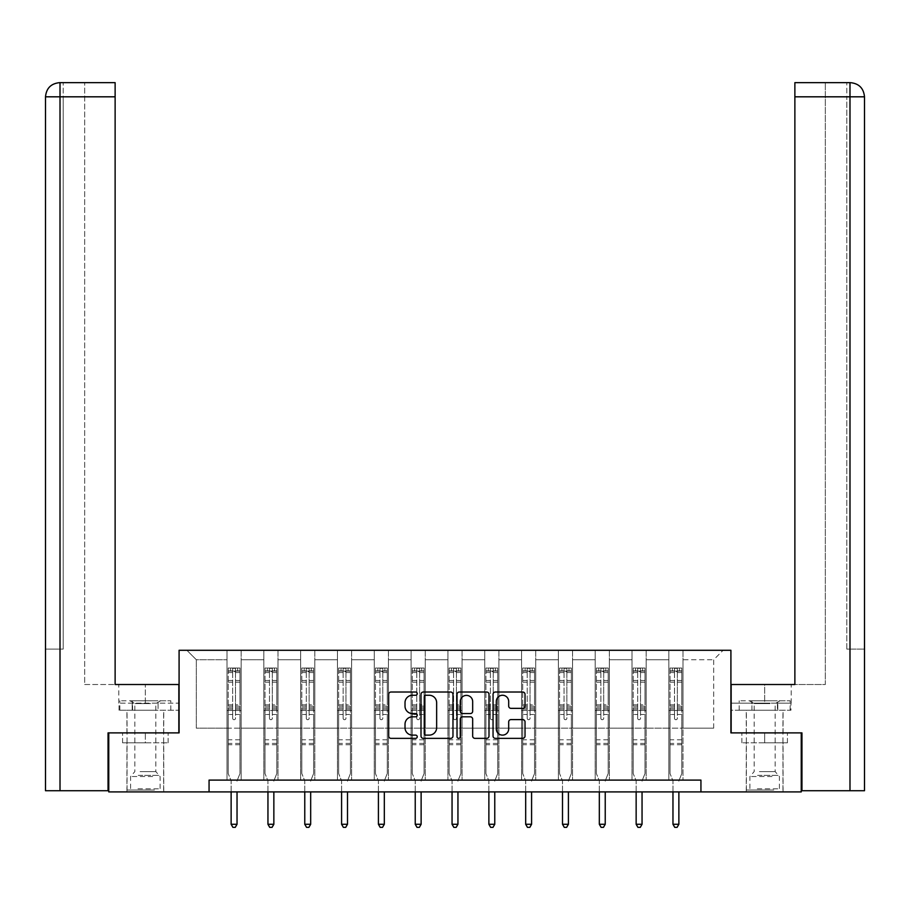 <?xml version="1.0" encoding="UTF-8"?>
<svg xmlns="http://www.w3.org/2000/svg" width="910" height="910" viewBox="0 0 910 910"><rect width="100%" height="100%" fill="white"/><g stroke="black" fill="none" stroke-linecap="round" stroke-linejoin="round"><path stroke-width="0.68" stroke-dasharray="4.55 3.41" d="M417.235 693.647A1.627 1.627 0 0 0 415.62 692.021L391.004 692.021A2.321 2.321 0 0 0 388.684 694.341L388.684 736.042A2.321 2.321 0 0 0 391.004 738.363L415.62 738.363A1.627 1.627 0 0 0 417.235 736.736A1.627 1.627 0 0 0 415.62 735.121L412.435 735.121A7.416 7.416 0 0 1 405.018 727.704L405.018 724.223A7.416 7.416 0 0 1 412.435 716.818L415.62 716.818A1.627 1.627 0 0 0 417.235 715.192A1.627 1.627 0 0 0 415.62 713.565L412.435 713.565A7.416 7.416 0 0 1 405.018 706.16L405.018 702.679A7.416 7.416 0 0 1 412.435 695.263L415.62 695.263A1.627 1.627 0 0 0 417.235 693.647M764.662 742.81L741.889 742.81L787.434 742.81L764.662 742.81L764.662 732.891L787.434 732.891L741.889 732.891L783.066 732.891L746.257 732.891L764.662 732.891L764.662 742.81M764.662 791.905L746.257 791.905L764.662 791.905M145.338 742.81L168.111 742.81L122.566 742.81L145.338 742.81L145.338 732.891L168.111 732.891L122.566 732.891L163.743 732.891L145.338 732.891L145.338 742.81M145.338 791.905L126.934 791.905L145.338 791.905M700.939 791.905L700.939 780.097L700.939 791.905L801.244 791.905L801.244 732.891L730.912 732.891L730.912 650.286L179.088 650.286L179.088 732.891L108.756 732.891L108.756 791.905L209.061 791.905L209.061 780.097L700.939 780.097L209.061 780.097L700.939 780.097L700.939 791.905L209.061 791.905L209.061 780.097L209.061 791.905M668.839 650.286L723.12 650.286L683 650.286L683 728.171L713.679 728.171L683 728.171L683 659.727L713.679 659.727L683 659.727L683 650.286L683 780.097L668.839 780.097L683 780.097L668.839 780.097L683 780.097L683 650.286L646.18 650.286L668.839 650.286L668.839 728.171L646.18 728.171L668.839 728.171L668.839 659.727L646.18 659.727L646.18 728.171L646.18 659.727L668.839 659.727L668.839 650.286L668.839 780.097L668.839 710.471L668.839 728.171L683 728.171L668.839 728.171L668.839 710.471L683 710.471L668.839 710.471L668.839 780.097L668.839 650.286M632.018 650.286L646.18 650.286L646.18 780.097L632.018 780.097L646.18 780.097L632.018 780.097L646.18 780.097L646.18 650.286L609.359 650.286L632.018 650.286L632.018 728.171L609.359 728.171L632.018 728.171L632.018 659.727L609.359 659.727L609.359 728.171L609.359 659.727L632.018 659.727L632.018 650.286L632.018 780.097L632.018 710.471L632.018 728.171L646.18 728.171L632.018 728.171L632.018 710.471L646.18 710.471L632.018 710.471L632.018 780.097L632.018 650.286M595.197 650.286L609.359 650.286L609.359 780.097L595.197 780.097L609.359 780.097L595.197 780.097L609.359 780.097L609.359 650.286L572.538 650.286L595.197 650.286L595.197 728.171L572.538 728.171L595.197 728.171L595.197 659.727L572.538 659.727L572.538 728.171L572.538 659.727L595.197 659.727L595.197 650.286L595.197 780.097L595.197 710.471L595.197 728.171L609.359 728.171L595.197 728.171L595.197 710.471L609.359 710.471L595.197 710.471L595.197 780.097L595.197 650.286M558.376 650.286L572.538 650.286L572.538 780.097L558.376 780.097L572.538 780.097L558.376 780.097L572.538 780.097L572.538 650.286L535.717 650.286L558.376 650.286L558.376 728.171L535.717 728.171L558.376 728.171L558.376 659.727L535.717 659.727L535.717 728.171L535.717 659.727L558.376 659.727L558.376 650.286L558.376 780.097L558.376 710.471L558.376 728.171L572.538 728.171L558.376 728.171L558.376 710.471L572.538 710.471L558.376 710.471L558.376 780.097L558.376 650.286M521.555 650.286L535.717 650.286L535.717 780.097L521.555 780.097L535.717 780.097L521.555 780.097L535.717 780.097L535.717 650.286L498.896 650.286L521.555 650.286L521.555 728.171L498.896 728.171L521.555 728.171L521.555 659.727L498.896 659.727L498.896 728.171L498.896 659.727L521.555 659.727L521.555 650.286L521.555 780.097L521.555 710.471L521.555 728.171L535.717 728.171L521.555 728.171L521.555 710.471L535.717 710.471L521.555 710.471L521.555 780.097L521.555 650.286M484.734 650.286L498.896 650.286L498.896 780.097L484.734 780.097L498.896 780.097L484.734 780.097L498.896 780.097L498.896 650.286L462.075 650.286L484.734 650.286L484.734 728.171L462.075 728.171L484.734 728.171L484.734 659.727L462.075 659.727L462.075 728.171L462.075 659.727L484.734 659.727L484.734 650.286L484.734 780.097L484.734 710.471L484.734 728.171L498.896 728.171L484.734 728.171L484.734 710.471L498.896 710.471L484.734 710.471L484.734 780.097L484.734 650.286M447.925 650.286L462.075 650.286L462.075 780.097L447.925 780.097L462.075 780.097L447.925 780.097L462.075 780.097L462.075 650.286L425.266 650.286L447.925 650.286L447.925 728.171L425.266 728.171L447.925 728.171L447.925 659.727L425.266 659.727L425.266 728.171L425.266 659.727L447.925 659.727L447.925 650.286L447.925 780.097L447.925 710.471L447.925 728.171L462.075 728.171L447.925 728.171L447.925 710.471L462.075 710.471L447.925 710.471L447.925 780.097L447.925 650.286M411.104 650.286L425.266 650.286L425.266 780.097L411.104 780.097L425.266 780.097L411.104 780.097L425.266 780.097L425.266 650.286L388.445 650.286L411.104 650.286L411.104 728.171L388.445 728.171L411.104 728.171L411.104 659.727L388.445 659.727L388.445 728.171L388.445 659.727L411.104 659.727L411.104 650.286L411.104 780.097L411.104 710.471L411.104 728.171L425.266 728.171L411.104 728.171L411.104 710.471L425.266 710.471L411.104 710.471L411.104 780.097L411.104 650.286M374.283 650.286L388.445 650.286L388.445 780.097L374.283 780.097L388.445 780.097L374.283 780.097L388.445 780.097L388.445 650.286L351.624 650.286L374.283 650.286L374.283 728.171L351.624 728.171L374.283 728.171L374.283 659.727L351.624 659.727L351.624 728.171L351.624 659.727L374.283 659.727L374.283 650.286L374.283 780.097L374.283 710.471L374.283 728.171L388.445 728.171L374.283 728.171L374.283 710.471L388.445 710.471L374.283 710.471L374.283 780.097L374.283 650.286M337.462 650.286L351.624 650.286L351.624 780.097L337.462 780.097L351.624 780.097L337.462 780.097L351.624 780.097L351.624 650.286L314.803 650.286L337.462 650.286L337.462 728.171L314.803 728.171L337.462 728.171L337.462 659.727L314.803 659.727L314.803 728.171L314.803 659.727L337.462 659.727L337.462 650.286L337.462 780.097L337.462 710.471L337.462 728.171L351.624 728.171L337.462 728.171L337.462 710.471L351.624 710.471L337.462 710.471L337.462 780.097L337.462 650.286M300.641 650.286L314.803 650.286L314.803 780.097L300.641 780.097L314.803 780.097L300.641 780.097L314.803 780.097L314.803 650.286L277.982 650.286L300.641 650.286L300.641 728.171L277.982 728.171L300.641 728.171L300.641 659.727L277.982 659.727L277.982 728.171L277.982 659.727L300.641 659.727L300.641 650.286L300.641 780.097L300.641 710.471L300.641 728.171L314.803 728.171L300.641 728.171L300.641 710.471L314.803 710.471L300.641 710.471L300.641 780.097L300.641 650.286M263.82 650.286L277.982 650.286L277.982 780.097L263.82 780.097L277.982 780.097L263.82 780.097L277.982 780.097L277.982 650.286L241.161 650.286L263.82 650.286L263.82 728.171L241.161 728.171L263.82 728.171L263.82 659.727L241.161 659.727L241.161 728.171L241.161 659.727L263.82 659.727L263.82 650.286L263.82 780.097L263.82 710.471L263.82 728.171L277.982 728.171L263.82 728.171L263.82 710.471L277.982 710.471L263.82 710.471L263.82 780.097L263.82 650.286M226.999 650.286L241.161 650.286L241.161 780.097L226.999 780.097L241.161 780.097L226.999 780.097L241.161 780.097L241.161 650.286L186.88 650.286L226.999 650.286L226.999 728.171L196.321 728.171L196.321 659.727L226.999 659.727L196.321 659.727L186.88 650.286L196.321 659.727L196.321 728.171L226.999 728.171L226.999 650.286L226.999 780.097L226.999 650.286M713.679 728.171L713.679 659.727L723.12 650.286L713.679 659.727L713.679 728.171M226.999 728.171L241.161 728.171L241.161 710.471L241.161 780.097L241.161 710.471L241.161 728.171L226.999 728.171L226.999 710.471L241.161 710.471L226.999 710.471L226.999 780.097L226.999 728.171M226.999 710.471L241.161 710.471L226.999 710.471M263.82 710.471L277.982 710.471L263.82 710.471M300.641 710.471L314.803 710.471L300.641 710.471M337.462 710.471L351.624 710.471L337.462 710.471M374.283 710.471L388.445 710.471L374.283 710.471M411.104 710.471L425.266 710.471L411.104 710.471M447.925 710.471L462.075 710.471L447.925 710.471M484.734 710.471L498.896 710.471L484.734 710.471M521.555 710.471L535.717 710.471L521.555 710.471M558.376 710.471L572.538 710.471L558.376 710.471M595.197 710.471L609.359 710.471L595.197 710.471M632.018 710.471L646.18 710.471L632.018 710.471M668.839 710.471L683 710.471L668.839 710.471M122.566 742.81L122.566 732.891L122.566 742.81M168.111 742.81L168.111 732.891L168.111 742.81M787.434 742.81L787.434 732.891L787.434 742.81M741.889 742.81L741.889 732.891L741.889 742.81M452.975 736.042L452.975 694.341A2.321 2.321 0 0 0 450.655 692.021L423.321 692.021A2.321 2.321 0 0 0 421 694.341L421 736.042A2.321 2.321 0 0 0 423.321 738.363L450.655 738.363A2.321 2.321 0 0 0 452.975 736.042M425.869 695.263A1.627 1.627 0 0 0 424.242 696.889L424.242 733.494A1.627 1.627 0 0 0 425.869 735.121L429.224 735.121A7.416 7.416 0 0 0 436.641 727.704L436.641 702.679A7.416 7.416 0 0 0 429.224 695.263L425.869 695.263M459.345 692.021L486.679 692.021A2.321 2.321 0 0 1 489 694.341L489 736.042A2.321 2.321 0 0 1 486.679 738.363L474.986 738.363A2.321 2.321 0 0 1 472.665 736.042L472.665 719.128A2.321 2.321 0 0 0 470.345 716.818L462.587 716.818A2.321 2.321 0 0 0 460.267 719.128L460.267 736.736A1.627 1.627 0 0 1 458.651 738.363A1.627 1.627 0 0 1 457.025 736.736L457.025 694.341A2.321 2.321 0 0 1 459.345 692.021M472.665 701.576A6.199 6.199 0 0 0 466.466 695.388A6.199 6.199 0 0 0 460.267 701.576L460.267 711.256A2.321 2.321 0 0 0 462.587 713.565L470.345 713.565A2.321 2.321 0 0 0 472.665 711.256L472.665 701.576M511.01 708.355L522.704 708.355A2.321 2.321 0 0 0 525.024 706.046L525.024 694.341A2.321 2.321 0 0 0 522.704 692.021L495.37 692.021A2.321 2.321 0 0 0 493.049 694.341L493.049 736.042A2.321 2.321 0 0 0 495.37 738.363L522.704 738.363A2.321 2.321 0 0 0 525.024 736.042L525.024 721.914A2.321 2.321 0 0 0 522.704 719.594L511.01 719.594A2.321 2.321 0 0 0 508.69 721.914L508.69 728.921A6.199 6.199 0 0 1 502.491 735.121A6.199 6.199 0 0 1 496.291 728.921L496.291 701.462A6.199 6.199 0 0 1 502.491 695.263A6.199 6.199 0 0 1 508.69 701.462L508.69 706.046A2.321 2.321 0 0 0 511.01 708.355M232.664 718.308A1.41 1.41 0 0 0 234.086 719.719A1.41 1.41 0 0 1 232.664 718.308L232.664 714.475L232.664 718.308M239.921 668.031L237.624 668.031L237.624 671.102L239.978 671.102L239.978 668.031L228.182 668.031L228.182 773.534L228.182 714.475L232.664 714.475L232.664 707.798L228.182 707.798M228.182 668.031L228.182 714.475L232.664 714.475L232.664 671.728L235.497 671.728L235.497 704.84L239.978 704.84L239.978 773.534L239.978 714.475L235.497 714.475L235.497 718.308A1.41 1.41 0 0 1 234.086 719.719A1.41 1.41 0 0 0 235.497 718.308L235.497 704.84M239.978 671.102L239.978 704.84M239.978 668.031L239.978 714.475L235.497 714.475L235.497 668.327L232.664 668.327L232.664 707.798M237.624 668.031L228.239 668.031M237.624 671.102L230.537 671.102L230.537 668.031M228.182 671.102L239.921 671.102M228.239 671.102L230.537 671.102M237.203 780.439L239.978 773.534L237.203 780.439A2.355 2.355 0 0 0 237.032 781.326A2.355 2.355 0 0 1 237.203 780.439M231.129 791.905L231.129 781.326A2.355 2.355 0 0 0 230.958 780.439L228.182 773.534L230.958 780.439A2.355 2.355 0 0 1 231.129 781.326L231.129 824.278L237.032 824.278L237.032 791.905M239.978 744.744L228.182 744.744M231.129 824.278L232.903 827.349L235.258 827.349L237.032 824.278M232.664 671.728L232.664 668.327M235.497 671.728L235.497 668.327M153.301 790.016L129.402 790.016L153.301 790.016M137.967 788.833L160.092 788.833L137.967 788.833M153.005 700.791L129.993 700.791L153.005 700.791M150.594 703.589L134.839 703.589L150.594 703.589M140.083 771.6L155.838 771.6L140.083 771.6M154.484 790.016L127.047 790.016L154.484 790.016M154.484 710.232L127.047 710.232L154.484 710.232M158.078 710.232L119.858 710.232L170.818 710.232L158.078 710.232L158.078 700.791L119.858 700.791L170.818 700.791L158.078 700.791L158.078 710.232M132.598 710.232L132.598 700.791L132.598 710.232M119.858 710.232L119.858 700.791M170.818 710.232L170.818 700.791M772.624 790.016L748.725 790.016L772.624 790.016M757.291 788.833L779.415 788.833L757.291 788.833M772.328 700.791L749.317 700.791L772.328 700.791M769.917 703.589L754.163 703.589L769.917 703.589M759.406 771.6L775.161 771.6L759.406 771.6M773.807 790.016L746.371 790.016L773.807 790.016M773.807 710.232L746.371 710.232L773.807 710.232M777.402 710.232L739.182 710.232L790.142 710.232L777.402 710.232L777.402 700.791L739.182 700.791L790.142 700.791L777.402 700.791L777.402 710.232M751.922 710.232L751.922 700.791L751.922 710.232M739.182 710.232L739.182 700.791M790.142 710.232L790.142 700.791M145.338 710.232L126.934 710.232L145.338 710.232M108.756 732.891L178.849 732.891L178.849 684.513L178.849 703.157L118.789 703.157L178.849 703.157L178.849 710.232L119.039 710.232L178.849 710.232L178.849 684.513L115.126 684.513L115.126 82.651L84.675 82.651L115.126 82.651L115.126 684.513L115.126 82.651M84.675 684.513L115.126 684.513L84.675 684.513L84.675 82.651L84.675 684.513M45.5 649.103L63.2 649.103L63.2 96.813L63.2 649.103L45.5 649.103L45.5 790.722L108.051 790.722L108.051 732.891L178.849 732.891M60.014 790.722L60.014 96.813L63.2 96.813L63.2 82.651L63.2 96.813L60.014 96.813L60.014 82.651L60.014 96.813L115.126 96.813M132.189 710.232L132.189 703.157L132.189 710.232M119.039 710.232L119.039 703.157M764.662 710.232L746.257 710.232L764.662 710.232M764.662 684.513L731.151 684.513L794.874 684.513L794.874 82.651L794.874 96.813L849.986 96.813L849.986 82.651L849.986 790.722L801.949 790.722L801.949 732.891L731.151 732.891L731.151 684.513L764.662 684.513L764.662 703.157L791.211 703.157L731.151 703.157L731.151 684.513L731.151 703.157L764.662 703.157L764.662 684.513M794.874 82.651L825.324 82.651L794.874 82.651L794.874 684.513L825.324 684.513L825.324 82.651L825.324 684.513L794.874 684.513L794.874 96.813M731.151 710.232L731.151 703.157L777.811 703.157L731.151 703.157L731.151 710.232L777.811 710.232L731.151 710.232M849.986 790.722L864.5 790.722M801.244 732.891L731.151 732.891M846.801 649.103L846.801 96.813L846.801 649.103L864.5 649.103L849.986 649.103L849.986 96.813L846.801 96.813L846.801 82.651L846.801 96.813L849.986 96.813L849.986 649.103L846.801 649.103M790.961 703.157L777.811 703.157L790.961 703.157L790.961 710.232L777.811 710.232L777.811 703.157L777.811 710.232L790.961 710.232M849.986 82.651L849.986 96.813L864.5 96.813C863.67 88.225 858.949 83.504 850.338 82.651M269.485 718.308A1.41 1.41 0 0 0 270.907 719.719A1.41 1.41 0 0 1 269.485 718.308L269.485 714.475L269.485 718.308M276.742 668.031L274.445 668.031L274.445 671.102L276.799 671.102L276.799 668.031L265.003 668.031L265.003 773.534L265.003 714.475L269.485 714.475L269.485 707.798L265.003 707.798M265.003 668.031L265.003 714.475L269.485 714.475L269.485 671.728L272.317 671.728L272.317 704.84L276.799 704.84L276.799 773.534L276.799 714.475L272.317 714.475L272.317 718.308A1.41 1.41 0 0 1 270.907 719.719A1.41 1.41 0 0 0 272.317 718.308L272.317 704.84M276.799 671.102L276.799 704.84M276.799 668.031L276.799 714.475L272.317 714.475L272.317 668.327L269.485 668.327L269.485 707.798M274.445 668.031L265.06 668.031M274.445 671.102L267.358 671.102L267.358 668.031M265.003 671.102L276.742 671.102M265.06 671.102L267.358 671.102M274.024 780.439L276.799 773.534L274.024 780.439A2.355 2.355 0 0 0 273.853 781.326A2.355 2.355 0 0 1 274.024 780.439M267.95 791.905L267.95 781.326A2.355 2.355 0 0 0 267.779 780.439L265.003 773.534L267.779 780.439A2.355 2.355 0 0 1 267.95 781.326L267.95 824.278L273.853 824.278L273.853 791.905M276.799 744.744L265.003 744.744M267.95 824.278L269.724 827.349L272.079 827.349L273.853 824.278M269.485 671.728L269.485 668.327M272.317 671.728L272.317 668.327M306.306 718.308A1.41 1.41 0 0 0 307.716 719.719A1.41 1.41 0 0 1 306.306 718.308L306.306 714.475L306.306 718.308M313.563 668.031L311.265 668.031L311.265 671.102L313.62 671.102L313.62 668.031L301.824 668.031L301.824 773.534L301.824 714.475L306.306 714.475L306.306 707.798L301.824 707.798M301.824 668.031L301.824 714.475L306.306 714.475L306.306 671.728L309.138 671.728L309.138 704.84L313.62 704.84L313.62 773.534L313.62 714.475L309.138 714.475L309.138 718.308A1.41 1.41 0 0 1 307.716 719.719A1.41 1.41 0 0 0 309.138 718.308L309.138 704.84M313.62 671.102L313.62 704.84M313.62 668.031L313.62 714.475L309.138 714.475L309.138 668.327L306.306 668.327L306.306 707.798M311.265 668.031L301.881 668.031M311.265 671.102L304.179 671.102L304.179 668.031M301.824 671.102L313.563 671.102M301.881 671.102L304.179 671.102M310.845 780.439L313.62 773.534L310.845 780.439A2.355 2.355 0 0 0 310.674 781.326A2.355 2.355 0 0 1 310.845 780.439M304.77 791.905L304.77 781.326A2.355 2.355 0 0 0 304.6 780.439L301.824 773.534L304.6 780.439A2.355 2.355 0 0 1 304.77 781.326L304.77 824.278L310.674 824.278L310.674 791.905M313.62 744.744L301.824 744.744M304.77 824.278L306.545 827.349L308.899 827.349L310.674 824.278M306.306 671.728L306.306 668.327M309.138 671.728L309.138 668.327M343.127 718.308A1.41 1.41 0 0 0 344.537 719.719A1.41 1.41 0 0 1 343.127 718.308L343.127 714.475L343.127 718.308M350.384 668.031L348.086 668.031L348.086 671.102L350.441 671.102L350.441 668.031L338.645 668.031L338.645 773.534L338.645 714.475L343.127 714.475L343.127 707.798L338.645 707.798M338.645 668.031L338.645 714.475L343.127 714.475L343.127 671.728L345.959 671.728L345.959 704.84L350.441 704.84L350.441 773.534L350.441 714.475L345.959 714.475L345.959 718.308A1.41 1.41 0 0 1 344.537 719.719A1.41 1.41 0 0 0 345.959 718.308L345.959 704.84M350.441 671.102L350.441 704.84M350.441 668.031L350.441 714.475L345.959 714.475L345.959 668.327L343.127 668.327L343.127 707.798M348.086 668.031L338.702 668.031M348.086 671.102L341 671.102L341 668.031M338.645 671.102L350.384 671.102M338.702 671.102L341 671.102M347.665 780.439L350.441 773.534L347.665 780.439A2.355 2.355 0 0 0 347.495 781.326A2.355 2.355 0 0 1 347.665 780.439M341.591 791.905L341.591 781.326A2.355 2.355 0 0 0 341.421 780.439L338.645 773.534L341.421 780.439A2.355 2.355 0 0 1 341.591 781.326L341.591 824.278L347.495 824.278L347.495 791.905M350.441 744.744L338.645 744.744M341.591 824.278L343.366 827.349L345.72 827.349L347.495 824.278M343.127 671.728L343.127 668.327M345.959 671.728L345.959 668.327M379.948 718.308A1.41 1.41 0 0 0 381.358 719.719A1.41 1.41 0 0 1 379.948 718.308L379.948 714.475L379.948 718.308M387.205 668.031L384.896 668.031L384.896 671.102L387.262 671.102L387.262 668.031L375.455 668.031L375.455 773.534L375.455 714.475L379.948 714.475L379.948 707.798L375.455 707.798M375.455 668.031L375.455 714.475L379.948 714.475L379.948 671.728L382.78 671.728L382.78 704.84L387.262 704.84L387.262 773.534L387.262 714.475L382.78 714.475L382.78 718.308A1.41 1.41 0 0 1 381.358 719.719A1.41 1.41 0 0 0 382.78 718.308L382.78 704.84M387.262 671.102L387.262 704.84M387.262 668.031L387.262 714.475L382.78 714.475L382.78 668.327L379.948 668.327L379.948 707.798M384.896 668.031L375.523 668.031M384.896 671.102L377.821 671.102L377.821 668.031M375.455 671.102L387.205 671.102M375.523 671.102L377.821 671.102M384.486 780.439L387.262 773.534L384.486 780.439A2.355 2.355 0 0 0 384.316 781.326A2.355 2.355 0 0 1 384.486 780.439M378.412 791.905L378.412 781.326A2.355 2.355 0 0 0 378.241 780.439L375.455 773.534L378.241 780.439A2.355 2.355 0 0 1 378.412 781.326L378.412 824.278L384.316 824.278L384.316 791.905M387.262 744.744L375.455 744.744M378.412 824.278L380.175 827.349L382.541 827.349L384.316 824.278M379.948 671.728L379.948 668.327M382.78 671.728L382.78 668.327M416.769 718.308A1.41 1.41 0 0 0 418.179 719.719A1.41 1.41 0 0 1 416.769 718.308L416.769 714.475L416.769 718.308M424.026 668.031L421.717 668.031L421.717 671.102L424.083 671.102L424.083 668.031L412.275 668.031L412.275 773.534L412.275 714.475L416.769 714.475L416.769 707.798L412.275 707.798M412.275 668.031L412.275 714.475L416.769 714.475L416.769 671.728L419.601 671.728L419.601 704.84L424.083 704.84L424.083 773.534L424.083 714.475L419.601 714.475L419.601 718.308A1.41 1.41 0 0 1 418.179 719.719A1.41 1.41 0 0 0 419.601 718.308L419.601 704.84M424.083 671.102L424.083 704.84M424.083 668.031L424.083 714.475L419.601 714.475L419.601 668.327L416.769 668.327L416.769 707.798M421.717 668.031L412.344 668.031M421.717 671.102L414.641 671.102L414.641 668.031M412.275 671.102L424.026 671.102M412.344 671.102L414.641 671.102M421.296 780.439L424.083 773.534L421.296 780.439A2.355 2.355 0 0 0 421.125 781.326A2.355 2.355 0 0 1 421.296 780.439M415.233 791.905L415.233 781.326A2.355 2.355 0 0 0 415.062 780.439L412.275 773.534L415.062 780.439A2.355 2.355 0 0 1 415.233 781.326L415.233 824.278L421.125 824.278L421.125 791.905M424.083 744.744L412.275 744.744M415.233 824.278L416.996 827.349L419.362 827.349L421.125 824.278M416.769 671.728L416.769 668.327M419.601 671.728L419.601 668.327M453.589 718.308A1.41 1.41 0 0 0 455 719.719A1.41 1.41 0 0 1 453.589 718.308L453.589 714.475L453.589 718.308M460.847 668.031L458.538 668.031L458.538 671.102L460.904 671.102L460.904 668.031L449.096 668.031L449.096 773.534L449.096 714.475L453.589 714.475L453.589 707.798L449.096 707.798M449.096 668.031L449.096 714.475L453.589 714.475L453.589 671.728L456.411 671.728L456.411 704.84L460.904 704.84L460.904 773.534L460.904 714.475L456.411 714.475L456.411 718.308A1.41 1.41 0 0 1 455 719.719A1.41 1.41 0 0 0 456.411 718.308L456.411 704.84M460.904 671.102L460.904 704.84M460.904 668.031L460.904 714.475L456.411 714.475L456.411 668.327L453.589 668.327L453.589 707.798M458.538 668.031L449.153 668.031M458.538 671.102L451.462 671.102L451.462 668.031M449.096 671.102L460.847 671.102M449.153 671.102L451.462 671.102M458.117 780.439L460.904 773.534L458.117 780.439A2.355 2.355 0 0 0 457.946 781.326A2.355 2.355 0 0 1 458.117 780.439M452.054 791.905L452.054 781.326A2.355 2.355 0 0 0 451.883 780.439L449.096 773.534L451.883 780.439A2.355 2.355 0 0 1 452.054 781.326L452.054 824.278L457.946 824.278L457.946 791.905M460.904 744.744L449.096 744.744M452.054 824.278L453.817 827.349L456.183 827.349L457.946 824.278M453.589 671.728L453.589 668.327M456.411 671.728L456.411 668.327M490.399 718.308A1.41 1.41 0 0 0 491.821 719.719A1.41 1.41 0 0 1 490.399 718.308L490.399 714.475L490.399 718.308M497.656 668.031L495.358 668.031L495.358 671.102L497.724 671.102L497.724 668.031L485.917 668.031L485.917 773.534L485.917 714.475L490.399 714.475L490.399 707.798L485.917 707.798M485.917 668.031L485.917 714.475L490.399 714.475L490.399 671.728L493.231 671.728L493.231 704.84L497.724 704.84L497.724 773.534L497.724 714.475L493.231 714.475L493.231 718.308A1.41 1.41 0 0 1 491.821 719.719A1.41 1.41 0 0 0 493.231 718.308L493.231 704.84M497.724 671.102L497.724 704.84M497.724 668.031L497.724 714.475L493.231 714.475L493.231 668.327L490.399 668.327L490.399 707.798M495.358 668.031L485.974 668.031M495.358 671.102L488.283 671.102L488.283 668.031M485.917 671.102L497.656 671.102M485.974 671.102L488.283 671.102M494.938 780.439L497.724 773.534L494.938 780.439A2.355 2.355 0 0 0 494.767 781.326A2.355 2.355 0 0 1 494.938 780.439M488.875 791.905L488.875 781.326A2.355 2.355 0 0 0 488.704 780.439L485.917 773.534L488.704 780.439A2.355 2.355 0 0 1 488.875 781.326L488.875 824.278L494.767 824.278L494.767 791.905M497.724 744.744L485.917 744.744M488.875 824.278L490.638 827.349L493.004 827.349L494.767 824.278M490.399 671.728L490.399 668.327M493.231 671.728L493.231 668.327M527.22 718.308A1.41 1.41 0 0 0 528.642 719.719A1.41 1.41 0 0 1 527.22 718.308L527.22 714.475L527.22 718.308M534.477 668.031L532.179 668.031L532.179 671.102L534.545 671.102L534.545 668.031L522.738 668.031L522.738 773.534L522.738 714.475L527.22 714.475L527.22 707.798L522.738 707.798M522.738 668.031L522.738 714.475L527.22 714.475L527.22 671.728L530.052 671.728L530.052 704.84L534.545 704.84L534.545 773.534L534.545 714.475L530.052 714.475L530.052 718.308A1.41 1.41 0 0 1 528.642 719.719A1.41 1.41 0 0 0 530.052 718.308L530.052 704.84M534.545 671.102L534.545 704.84M534.545 668.031L534.545 714.475L530.052 714.475L530.052 668.327L527.22 668.327L527.22 707.798M532.179 668.031L522.795 668.031M532.179 671.102L525.104 671.102L525.104 668.031M522.738 671.102L534.477 671.102M522.795 671.102L525.104 671.102M531.759 780.439L534.545 773.534L531.759 780.439A2.355 2.355 0 0 0 531.588 781.326A2.355 2.355 0 0 1 531.759 780.439M525.684 791.905L525.684 781.326A2.355 2.355 0 0 0 525.514 780.439L522.738 773.534L525.514 780.439A2.355 2.355 0 0 1 525.684 781.326L525.684 824.278L531.588 824.278L531.588 791.905M534.545 744.744L522.738 744.744M525.684 824.278L527.459 827.349L529.825 827.349L531.588 824.278M527.22 671.728L527.22 668.327M530.052 671.728L530.052 668.327M564.041 718.308A1.41 1.41 0 0 0 565.463 719.719A1.41 1.41 0 0 1 564.041 718.308L564.041 714.475L564.041 718.308M571.298 668.031L569 668.031L569 671.102L571.355 671.102L571.355 668.031L559.559 668.031L559.559 773.534L559.559 714.475L564.041 714.475L564.041 707.798L559.559 707.798M559.559 668.031L559.559 714.475L564.041 714.475L564.041 671.728L566.873 671.728L566.873 704.84L571.355 704.84L571.355 773.534L571.355 714.475L566.873 714.475L566.873 718.308A1.41 1.41 0 0 1 565.463 719.719A1.41 1.41 0 0 0 566.873 718.308L566.873 704.84M571.355 671.102L571.355 704.84M571.355 668.031L571.355 714.475L566.873 714.475L566.873 668.327L564.041 668.327L564.041 707.798M569 668.031L559.616 668.031M569 671.102L561.914 671.102L561.914 668.031M559.559 671.102L571.298 671.102M559.616 671.102L561.914 671.102M568.579 780.439L571.355 773.534L568.579 780.439A2.355 2.355 0 0 0 568.409 781.326A2.355 2.355 0 0 1 568.579 780.439M562.505 791.905L562.505 781.326A2.355 2.355 0 0 0 562.335 780.439L559.559 773.534L562.335 780.439A2.355 2.355 0 0 1 562.505 781.326L562.505 824.278L568.409 824.278L568.409 791.905M571.355 744.744L559.559 744.744M562.505 824.278L564.28 827.349L566.634 827.349L568.409 824.278M564.041 671.728L564.041 668.327M566.873 671.728L566.873 668.327M600.862 718.308A1.41 1.41 0 0 0 602.284 719.719A1.41 1.41 0 0 1 600.862 718.308L600.862 714.475L600.862 718.308M608.119 668.031L605.821 668.031L605.821 671.102L608.176 671.102L608.176 668.031L596.38 668.031L596.38 773.534L596.38 714.475L600.862 714.475L600.862 707.798L596.38 707.798M596.38 668.031L596.38 714.475L600.862 714.475L600.862 671.728L603.694 671.728L603.694 704.84L608.176 704.84L608.176 773.534L608.176 714.475L603.694 714.475L603.694 718.308A1.41 1.41 0 0 1 602.284 719.719A1.41 1.41 0 0 0 603.694 718.308L603.694 704.84M608.176 671.102L608.176 704.84M608.176 668.031L608.176 714.475L603.694 714.475L603.694 668.327L600.862 668.327L600.862 707.798M605.821 668.031L596.437 668.031M605.821 671.102L598.735 671.102L598.735 668.031M596.38 671.102L608.119 671.102M596.437 671.102L598.735 671.102M605.4 780.439L608.176 773.534L605.4 780.439A2.355 2.355 0 0 0 605.23 781.326A2.355 2.355 0 0 1 605.4 780.439M599.326 791.905L599.326 781.326A2.355 2.355 0 0 0 599.155 780.439L596.38 773.534L599.155 780.439A2.355 2.355 0 0 1 599.326 781.326L599.326 824.278L605.23 824.278L605.23 791.905M608.176 744.744L596.38 744.744M599.326 824.278L601.101 827.349L603.455 827.349L605.23 824.278M600.862 671.728L600.862 668.327M603.694 671.728L603.694 668.327M637.683 718.308A1.41 1.41 0 0 0 639.093 719.719A1.41 1.41 0 0 1 637.683 718.308L637.683 714.475L637.683 718.308M644.94 668.031L642.642 668.031L642.642 671.102L644.997 671.102L644.997 668.031L633.201 668.031L633.201 773.534L633.201 714.475L637.683 714.475L637.683 707.798L633.201 707.798M633.201 668.031L633.201 714.475L637.683 714.475L637.683 671.728L640.515 671.728L640.515 704.84L644.997 704.84L644.997 773.534L644.997 714.475L640.515 714.475L640.515 718.308A1.41 1.41 0 0 1 639.093 719.719A1.41 1.41 0 0 0 640.515 718.308L640.515 704.84M644.997 671.102L644.997 704.84M644.997 668.031L644.997 714.475L640.515 714.475L640.515 668.327L637.683 668.327L637.683 707.798M642.642 668.031L633.258 668.031M642.642 671.102L635.555 671.102L635.555 668.031M633.201 671.102L644.94 671.102M633.258 671.102L635.555 671.102M642.221 780.439L644.997 773.534L642.221 780.439A2.355 2.355 0 0 0 642.051 781.326A2.355 2.355 0 0 1 642.221 780.439M636.147 791.905L636.147 781.326A2.355 2.355 0 0 0 635.976 780.439L633.201 773.534L635.976 780.439A2.355 2.355 0 0 1 636.147 781.326L636.147 824.278L642.051 824.278L642.051 791.905M644.997 744.744L633.201 744.744M636.147 824.278L637.921 827.349L640.276 827.349L642.051 824.278M637.683 671.728L637.683 668.327M640.515 671.728L640.515 668.327M674.503 718.308A1.41 1.41 0 0 0 675.914 719.719A1.41 1.41 0 0 1 674.503 718.308L674.503 714.475L674.503 718.308M681.761 668.031L679.463 668.031L679.463 671.102L681.817 671.102L681.817 668.031L670.022 668.031L670.022 773.534L670.022 714.475L674.503 714.475L674.503 707.798L670.022 707.798M670.022 668.031L670.022 714.475L674.503 714.475L674.503 671.728L677.336 671.728L677.336 704.84L681.817 704.84L681.817 773.534L681.817 714.475L677.336 714.475L677.336 718.308A1.41 1.41 0 0 1 675.914 719.719A1.41 1.41 0 0 0 677.336 718.308L677.336 704.84M681.817 671.102L681.817 704.84M681.817 668.031L681.817 714.475L677.336 714.475L677.336 668.327L674.503 668.327L674.503 707.798M679.463 668.031L670.079 668.031M679.463 671.102L672.376 671.102L672.376 668.031M670.022 671.102L681.761 671.102M670.079 671.102L672.376 671.102M679.042 780.439L681.817 773.534L679.042 780.439A2.355 2.355 0 0 0 678.871 781.326A2.355 2.355 0 0 1 679.042 780.439M672.968 791.905L672.968 781.326A2.355 2.355 0 0 0 672.797 780.439L670.022 773.534L672.797 780.439A2.355 2.355 0 0 1 672.968 781.326L672.968 824.278L678.871 824.278L678.871 791.905M681.817 744.744L670.022 744.744M672.968 824.278L674.742 827.349L677.097 827.349L678.871 824.278M674.503 671.728L674.503 668.327M677.336 671.728L677.336 668.327M232.664 680.498L228.182 680.498M228.182 682.182L232.664 682.182M228.182 704.84L232.664 704.84M239.978 739.784L228.182 739.784M232.664 709.14L228.182 709.14M239.978 709.14L235.497 709.14M228.182 706.183L232.664 706.183M235.497 706.183L239.978 706.183M239.978 707.798L235.497 707.798M239.978 680.498L235.497 680.498M235.497 682.182L239.978 682.182M232.664 670.863L228.182 670.863M228.182 672.547L232.664 672.547M239.978 670.863L235.497 670.863M235.497 672.547L239.978 672.547M239.978 743.413L228.182 743.413M152.709 776.537L130.585 776.537L152.709 776.537M138.206 775.365L159.603 775.365L138.206 775.365M772.033 776.537L749.908 776.537L772.033 776.537M757.529 775.365L778.926 775.365L757.529 775.365M60.014 649.103L60.014 96.813L60.014 649.103M145.338 703.157L145.338 684.513L145.338 703.157M45.5 96.813L60.014 96.813L45.5 96.813L60.014 96.813L60.014 82.651M269.485 680.498L265.003 680.498M265.003 682.182L269.485 682.182M265.003 704.84L269.485 704.84M276.799 739.784L265.003 739.784M269.485 709.14L265.003 709.14M276.799 709.14L272.317 709.14M265.003 706.183L269.485 706.183M272.317 706.183L276.799 706.183M276.799 707.798L272.317 707.798M276.799 680.498L272.317 680.498M272.317 682.182L276.799 682.182M269.485 670.863L265.003 670.863M265.003 672.547L269.485 672.547M276.799 670.863L272.317 670.863M272.317 672.547L276.799 672.547M276.799 743.413L265.003 743.413M306.306 680.498L301.824 680.498M301.824 682.182L306.306 682.182M301.824 704.84L306.306 704.84M313.62 739.784L301.824 739.784M306.306 709.14L301.824 709.14M313.62 709.14L309.138 709.14M301.824 706.183L306.306 706.183M309.138 706.183L313.62 706.183M313.62 707.798L309.138 707.798M313.62 680.498L309.138 680.498M309.138 682.182L313.62 682.182M306.306 670.863L301.824 670.863M301.824 672.547L306.306 672.547M313.62 670.863L309.138 670.863M309.138 672.547L313.62 672.547M313.62 743.413L301.824 743.413M343.127 680.498L338.645 680.498M338.645 682.182L343.127 682.182M338.645 704.84L343.127 704.84M350.441 739.784L338.645 739.784M343.127 709.14L338.645 709.14M350.441 709.14L345.959 709.14M338.645 706.183L343.127 706.183M345.959 706.183L350.441 706.183M350.441 707.798L345.959 707.798M350.441 680.498L345.959 680.498M345.959 682.182L350.441 682.182M343.127 670.863L338.645 670.863M338.645 672.547L343.127 672.547M350.441 670.863L345.959 670.863M345.959 672.547L350.441 672.547M350.441 743.413L338.645 743.413M379.948 680.498L375.455 680.498M375.455 682.182L379.948 682.182M375.455 704.84L379.948 704.84M387.262 739.784L375.455 739.784M379.948 709.14L375.455 709.14M387.262 709.14L382.78 709.14M375.455 706.183L379.948 706.183M382.78 706.183L387.262 706.183M387.262 707.798L382.78 707.798M387.262 680.498L382.78 680.498M382.78 682.182L387.262 682.182M379.948 670.863L375.455 670.863M375.455 672.547L379.948 672.547M387.262 670.863L382.78 670.863M382.78 672.547L387.262 672.547M387.262 743.413L375.455 743.413M416.769 680.498L412.275 680.498M412.275 682.182L416.769 682.182M412.275 704.84L416.769 704.84M424.083 739.784L412.275 739.784M416.769 709.14L412.275 709.14M424.083 709.14L419.601 709.14M412.275 706.183L416.769 706.183M419.601 706.183L424.083 706.183M424.083 707.798L419.601 707.798M424.083 680.498L419.601 680.498M419.601 682.182L424.083 682.182M416.769 670.863L412.275 670.863M412.275 672.547L416.769 672.547M424.083 670.863L419.601 670.863M419.601 672.547L424.083 672.547M424.083 743.413L412.275 743.413M453.589 680.498L449.096 680.498M449.096 682.182L453.589 682.182M449.096 704.84L453.589 704.84M460.904 739.784L449.096 739.784M453.589 709.14L449.096 709.14M460.904 709.14L456.411 709.14M449.096 706.183L453.589 706.183M456.411 706.183L460.904 706.183M460.904 707.798L456.411 707.798M460.904 680.498L456.411 680.498M456.411 682.182L460.904 682.182M453.589 670.863L449.096 670.863M449.096 672.547L453.589 672.547M460.904 670.863L456.411 670.863M456.411 672.547L460.904 672.547M460.904 743.413L449.096 743.413M490.399 680.498L485.917 680.498M485.917 682.182L490.399 682.182M485.917 704.84L490.399 704.84M497.724 739.784L485.917 739.784M490.399 709.14L485.917 709.14M497.724 709.14L493.231 709.14M485.917 706.183L490.399 706.183M493.231 706.183L497.724 706.183M497.724 707.798L493.231 707.798M497.724 680.498L493.231 680.498M493.231 682.182L497.724 682.182M490.399 670.863L485.917 670.863M485.917 672.547L490.399 672.547M497.724 670.863L493.231 670.863M493.231 672.547L497.724 672.547M497.724 743.413L485.917 743.413M527.22 680.498L522.738 680.498M522.738 682.182L527.22 682.182M522.738 704.84L527.22 704.84M534.545 739.784L522.738 739.784M527.22 709.14L522.738 709.14M534.545 709.14L530.052 709.14M522.738 706.183L527.22 706.183M530.052 706.183L534.545 706.183M534.545 707.798L530.052 707.798M534.545 680.498L530.052 680.498M530.052 682.182L534.545 682.182M527.22 670.863L522.738 670.863M522.738 672.547L527.22 672.547M534.545 670.863L530.052 670.863M530.052 672.547L534.545 672.547M534.545 743.413L522.738 743.413M564.041 680.498L559.559 680.498M559.559 682.182L564.041 682.182M559.559 704.84L564.041 704.84M571.355 739.784L559.559 739.784M564.041 709.14L559.559 709.14M571.355 709.14L566.873 709.14M559.559 706.183L564.041 706.183M566.873 706.183L571.355 706.183M571.355 707.798L566.873 707.798M571.355 680.498L566.873 680.498M566.873 682.182L571.355 682.182M564.041 670.863L559.559 670.863M559.559 672.547L564.041 672.547M571.355 670.863L566.873 670.863M566.873 672.547L571.355 672.547M571.355 743.413L559.559 743.413M600.862 680.498L596.38 680.498M596.38 682.182L600.862 682.182M596.38 704.84L600.862 704.84M608.176 739.784L596.38 739.784M600.862 709.14L596.38 709.14M608.176 709.14L603.694 709.14M596.38 706.183L600.862 706.183M603.694 706.183L608.176 706.183M608.176 707.798L603.694 707.798M608.176 680.498L603.694 680.498M603.694 682.182L608.176 682.182M600.862 670.863L596.38 670.863M596.38 672.547L600.862 672.547M608.176 670.863L603.694 670.863M603.694 672.547L608.176 672.547M608.176 743.413L596.38 743.413M637.683 680.498L633.201 680.498M633.201 682.182L637.683 682.182M633.201 704.84L637.683 704.84M644.997 739.784L633.201 739.784M637.683 709.14L633.201 709.14M644.997 709.14L640.515 709.14M633.201 706.183L637.683 706.183M640.515 706.183L644.997 706.183M644.997 707.798L640.515 707.798M644.997 680.498L640.515 680.498M640.515 682.182L644.997 682.182M637.683 670.863L633.201 670.863M633.201 672.547L637.683 672.547M644.997 670.863L640.515 670.863M640.515 672.547L644.997 672.547M644.997 743.413L633.201 743.413M674.503 680.498L670.022 680.498M670.022 682.182L674.503 682.182M670.022 704.84L674.503 704.84M681.817 739.784L670.022 739.784M674.503 709.14L670.022 709.14M681.817 709.14L677.336 709.14M670.022 706.183L674.503 706.183M677.336 706.183L681.817 706.183M681.817 707.798L677.336 707.798M681.817 680.498L677.336 680.498M677.336 682.182L681.817 682.182M674.503 670.863L670.022 670.863M670.022 672.547L674.503 672.547M681.817 670.863L677.336 670.863M677.336 672.547L681.817 672.547M681.817 743.413L670.022 743.413M746.257 791.905L746.257 742.81M126.934 791.905L126.934 742.81M163.743 791.905L163.743 742.81M783.066 791.905L783.066 742.81M129.993 700.791L134.839 703.589L134.839 771.6L130.585 776.537L130.585 788.833L129.402 790.016M163.629 790.016L163.629 710.232M127.047 790.016L127.047 710.232M160.683 700.791L155.838 703.589L155.838 771.6L160.092 776.537L160.092 788.833L161.275 790.016M749.317 700.791L754.163 703.589L754.163 771.6L749.908 776.537L749.908 788.833L748.725 790.016M782.953 790.016L782.953 710.232M746.371 790.016L746.371 710.232M780.006 700.791L775.161 703.589L775.161 771.6L779.415 776.537L779.415 788.833L780.598 790.016M126.934 732.891L126.934 710.232M118.789 703.157L118.789 684.513M163.743 732.891L163.743 710.232M783.066 732.891L783.066 710.232M791.211 703.157L791.211 684.513M746.257 732.891L746.257 710.232"/><path stroke-width="1.36" d="M417.235 693.647A1.627 1.627 0 0 0 415.62 692.021L391.004 692.021A2.321 2.321 0 0 0 388.684 694.341L388.684 736.042A2.321 2.321 0 0 0 391.004 738.363L415.62 738.363A1.627 1.627 0 0 0 417.235 736.736A1.627 1.627 0 0 0 415.62 735.121L412.435 735.121A7.416 7.416 0 0 1 405.018 727.704L405.018 724.223A7.416 7.416 0 0 1 412.435 716.818L415.62 716.818A1.627 1.627 0 0 0 417.235 715.192A1.627 1.627 0 0 0 415.62 713.565L412.435 713.565A7.416 7.416 0 0 1 405.018 706.16L405.018 702.679A7.416 7.416 0 0 1 412.435 695.263L415.62 695.263A1.627 1.627 0 0 0 417.235 693.647M522.704 708.355A2.321 2.321 0 0 0 525.024 706.046L525.024 694.341A2.321 2.321 0 0 0 522.704 692.021L495.37 692.021A2.321 2.321 0 0 0 493.049 694.341L493.049 736.042A2.321 2.321 0 0 0 495.37 738.363L522.704 738.363A2.321 2.321 0 0 0 525.024 736.042L525.024 721.914A2.321 2.321 0 0 0 522.704 719.594L511.01 719.594A2.321 2.321 0 0 0 508.69 721.914L508.69 728.921A6.199 6.199 0 0 1 502.491 735.121A6.199 6.199 0 0 1 496.291 728.921L496.291 701.462A6.199 6.199 0 0 1 502.491 695.263A6.199 6.199 0 0 1 508.69 701.462L508.69 706.046A2.321 2.321 0 0 0 511.01 708.355L522.704 708.355M115.126 82.651L59.685 82.651L115.126 82.651L115.126 96.813L60.014 96.813L60.014 790.722L108.051 790.722L108.051 732.891L179.088 732.891L179.088 650.286L730.912 650.286L730.912 732.891L801.244 732.891L801.244 791.905L700.939 791.905L700.939 780.097L209.061 780.097L209.061 791.905L700.939 791.905M108.756 732.891L108.756 791.905L209.061 791.905M452.975 694.341A2.321 2.321 0 0 0 450.655 692.021L423.321 692.021A2.321 2.321 0 0 0 421 694.341L421 736.042A2.321 2.321 0 0 0 423.321 738.363L450.655 738.363A2.321 2.321 0 0 0 452.975 736.042L452.975 694.341M459.345 692.021L486.679 692.021A2.321 2.321 0 0 1 489 694.341L489 736.042A2.321 2.321 0 0 1 486.679 738.363L474.986 738.363A2.321 2.321 0 0 1 472.665 736.042L472.665 719.128A2.321 2.321 0 0 0 470.345 716.818L462.587 716.818A2.321 2.321 0 0 0 460.267 719.128L460.267 736.736A1.627 1.627 0 0 1 458.651 738.363A1.627 1.627 0 0 1 457.025 736.736L457.025 694.341A2.321 2.321 0 0 1 459.345 692.021M425.869 695.263A1.627 1.627 0 0 0 424.242 696.889L424.242 733.494A1.627 1.627 0 0 0 425.869 735.121L429.224 735.121A7.416 7.416 0 0 0 436.641 727.704L436.641 702.679A7.416 7.416 0 0 0 429.224 695.263L425.869 695.263M472.665 701.576A6.199 6.199 0 0 0 466.466 695.388A6.199 6.199 0 0 0 460.267 701.576L460.267 711.256A2.321 2.321 0 0 0 462.587 713.565L470.345 713.565A2.321 2.321 0 0 0 472.665 711.256L472.665 701.576M231.129 791.905L231.129 824.278L237.032 824.278L237.032 791.905M237.032 824.278L235.258 827.349L232.903 827.349L231.129 824.278M178.849 732.891L178.849 684.513L115.126 684.513L115.126 96.813M60.014 790.722L45.5 790.722L45.5 96.813C46.353 88.213 51.062 83.493 59.639 82.651L59.673 82.651C51.051 83.504 46.33 88.225 45.5 96.813L45.5 649.103M60.014 82.651L63.2 82.651L60.014 82.651L60.014 96.813L45.5 96.813M731.151 732.891L731.151 684.513L794.874 684.513L794.874 82.651L850.315 82.651L794.874 82.651M864.5 790.722L864.5 649.103L864.5 790.722L801.949 790.722L801.949 732.891L801.244 732.891M849.986 82.651L846.801 82.651L849.986 82.651L849.986 96.813L794.874 96.813M849.986 790.722L849.986 96.813L864.5 96.813L864.5 649.103L864.5 96.813C863.647 88.213 858.938 83.493 850.361 82.651M267.95 791.905L267.95 824.278L273.853 824.278L273.853 791.905M273.853 824.278L272.079 827.349L269.724 827.349L267.95 824.278M304.77 791.905L304.77 824.278L310.674 824.278L310.674 791.905M310.674 824.278L308.899 827.349L306.545 827.349L304.77 824.278M341.591 791.905L341.591 824.278L347.495 824.278L347.495 791.905M347.495 824.278L345.72 827.349L343.366 827.349L341.591 824.278M378.412 791.905L378.412 824.278L384.316 824.278L384.316 791.905M384.316 824.278L382.541 827.349L380.175 827.349L378.412 824.278M415.233 791.905L415.233 824.278L421.125 824.278L421.125 791.905M421.125 824.278L419.362 827.349L416.996 827.349L415.233 824.278M452.054 791.905L452.054 824.278L457.946 824.278L457.946 791.905M457.946 824.278L456.183 827.349L453.817 827.349L452.054 824.278M488.875 791.905L488.875 824.278L494.767 824.278L494.767 791.905M494.767 824.278L493.004 827.349L490.638 827.349L488.875 824.278M525.684 791.905L525.684 824.278L531.588 824.278L531.588 791.905M531.588 824.278L529.825 827.349L527.459 827.349L525.684 824.278M562.505 791.905L562.505 824.278L568.409 824.278L568.409 791.905M568.409 824.278L566.634 827.349L564.28 827.349L562.505 824.278M599.326 791.905L599.326 824.278L605.23 824.278L605.23 791.905M605.23 824.278L603.455 827.349L601.101 827.349L599.326 824.278M636.147 791.905L636.147 824.278L642.051 824.278L642.051 791.905M642.051 824.278L640.276 827.349L637.921 827.349L636.147 824.278M672.968 791.905L672.968 824.278L678.871 824.278L678.871 791.905M678.871 824.278L677.097 827.349L674.742 827.349L672.968 824.278"/></g></svg>
